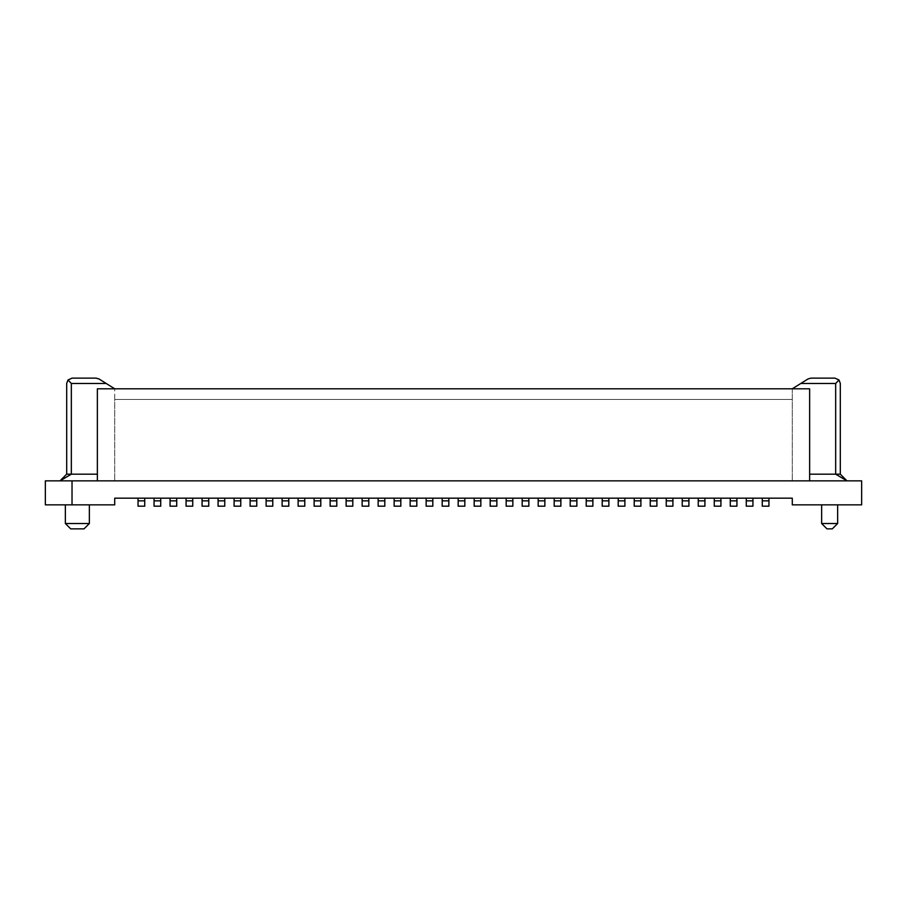 <?xml version="1.0" encoding="UTF-8"?>
<svg xmlns="http://www.w3.org/2000/svg" width="907" height="907" viewBox="0 0 907 907"><rect width="100%" height="100%" fill="white"/><g stroke="black" fill="none" stroke-linecap="round" stroke-linejoin="round"><path stroke-width="0.68" stroke-dasharray="4.54 3.4" d="M282.1 500.845L288.777 500.845L288.777 498.181L288.777 506.185L288.777 500.845L282.1 500.845L282.1 506.185L288.777 506.185L282.1 506.185L282.1 498.181L288.777 498.181L288.777 506.185L282.1 506.185L282.1 498.181L288.777 498.181L282.1 498.181L282.1 500.845L288.777 500.845M298.108 498.181L298.108 506.185L304.775 506.185L298.108 506.185L304.775 506.185L304.775 498.181L304.775 506.185L304.775 498.181L298.108 498.181L304.775 498.181L298.108 498.181L298.108 500.845L304.775 500.845L298.108 500.845L298.108 506.185L298.108 498.181L304.775 498.181M394.148 498.181L394.148 500.845L400.815 500.845L394.148 500.845L400.815 500.845L400.815 498.181L400.815 506.185L400.815 498.181L394.148 498.181L400.815 498.181L394.148 498.181L394.148 506.185L394.148 498.181L400.815 498.181M138.045 506.185L138.045 498.181L144.723 498.181L144.723 506.185L144.723 498.181L144.723 506.185L138.045 506.185L144.723 506.185L138.045 506.185L138.045 498.181L138.045 500.845L144.723 500.845L138.045 500.845L138.045 506.185M314.117 500.845L314.117 506.185L314.117 498.181L314.117 500.845L320.783 500.845L320.783 498.181L320.783 506.185L320.783 500.845L314.117 500.845L320.783 500.845M314.117 498.181L320.783 498.181L320.783 506.185L314.117 506.185L314.117 498.181L320.783 498.181M528.86 500.845L522.194 500.845L522.194 506.185L522.194 498.181L522.194 506.185L528.86 506.185L528.86 498.181L528.86 506.185L528.86 500.845L522.194 500.845L528.86 500.845L528.86 498.181L522.194 498.181L528.86 498.181M576.875 506.185L576.875 498.181L576.875 506.185L570.208 506.185L576.875 506.185L570.208 506.185L570.208 498.181L576.875 498.181L570.208 498.181L576.875 498.181L570.208 498.181L570.208 506.185L570.208 500.845L576.875 500.845L576.875 506.185M66.687 383.48L66.687 474.18L97.366 474.18L97.366 480.846L60.021 480.846L97.366 480.846L97.366 388.808L97.366 480.846L809.634 480.846L97.366 480.846M809.634 474.18L809.634 388.808L792.276 388.808L809.634 388.808L809.634 480.846L846.979 480.846L809.634 480.846L809.634 474.18L835.664 474.18L835.664 383.48L800.802 383.48L792.276 388.808L792.276 480.846L792.276 388.808L97.366 388.808L114.724 388.808L114.713 399.477L792.276 399.477L114.713 399.477L114.724 480.846L114.724 388.808L106.198 383.48L71.336 383.48L71.336 474.18L60.021 480.846L66.687 474.18M250.094 500.845L256.76 500.845L256.76 498.181L256.76 506.185L256.76 500.845L250.094 500.845L250.094 506.185L256.76 506.185L250.094 506.185L250.094 498.181L256.76 498.181L256.76 506.185L250.094 506.185L250.094 498.181L250.094 500.845L256.76 500.845M114.713 504.848L45.35 504.848L45.35 480.846L861.65 480.846L861.65 504.848L792.287 504.848L792.287 498.181L114.713 498.181L114.713 504.848M89.362 504.848L65.361 504.848L89.362 504.848M114.724 480.846L792.276 480.846L114.724 480.846M346.123 500.845L346.123 506.185L352.8 506.185L352.8 498.181L352.8 506.185L346.123 506.185L346.123 498.181L352.8 498.181L352.8 506.185L346.123 506.185L346.123 498.181L346.123 500.845L352.8 500.845M89.362 523.52L65.361 523.52M84.034 528.86L70.689 528.86M554.2 498.181L554.2 500.845L560.877 500.845L554.2 500.845L554.2 506.185L560.877 506.185L560.877 498.181L560.877 506.185L560.877 498.181L554.2 498.181L554.2 506.185L560.877 506.185L554.2 506.185L554.2 498.181L560.877 498.181M72.027 378.14L96.131 378.14M809.634 480.846L809.634 388.808L97.366 388.808L97.366 474.18M490.177 498.181L490.177 506.185L490.177 500.845L496.855 500.845L490.177 500.845L490.177 498.181L490.177 506.185L496.855 506.185L496.855 498.181L496.855 506.185L496.855 498.181L490.177 498.181L496.855 498.181M266.102 506.185L272.769 506.185L272.769 498.181L272.769 506.185L266.102 506.185L266.102 498.181L272.769 498.181L272.769 506.185L266.102 506.185L266.102 498.181L272.769 498.181L266.102 498.181L266.102 506.185M266.102 500.845L272.769 500.845M442.163 498.181L442.163 506.185L448.829 506.185L448.829 500.845L442.163 500.845L448.829 500.845L448.829 498.181L448.829 506.185L448.829 498.181L442.163 498.181L442.163 506.185L442.163 498.181L448.829 498.181M378.14 498.181L384.806 498.181L384.806 506.185L384.806 498.181L384.806 500.845L378.14 500.845L378.14 498.181L384.806 498.181L378.14 498.181L378.14 506.185L384.806 506.185L384.806 500.845L378.14 500.845L378.14 506.185L378.14 498.181L384.806 498.181M362.131 500.845L362.131 506.185L362.131 498.181L362.131 500.845L368.798 500.845L368.798 498.181L368.798 506.185L368.798 500.845L362.131 500.845L368.798 500.845M362.131 498.181L368.798 498.181L368.798 506.185L362.131 506.185L362.131 498.181L368.798 498.181M154.054 506.185L154.054 498.181L160.72 498.181L160.72 506.185L160.72 498.181L160.72 506.185L154.054 506.185L154.054 498.181L154.054 500.845L160.72 500.845L154.054 500.845L154.054 506.185L160.72 506.185L154.054 506.185M336.792 498.181L336.792 506.185L336.792 498.181L336.792 506.185L330.125 506.185L330.125 498.181L336.792 498.181L330.125 498.181L336.792 498.181L330.125 498.181L330.125 500.845L336.792 500.845M426.154 498.181L426.154 506.185L426.154 498.181L426.154 506.185L432.82 506.185L432.82 498.181L432.82 506.185L426.154 506.185L432.82 506.185L432.82 498.181L426.154 498.181L432.82 498.181M410.145 498.181L410.145 500.845L416.823 500.845L410.145 500.845L410.145 506.185L410.145 498.181L416.823 498.181L416.823 506.185L416.823 498.181L410.145 498.181L410.145 506.185L416.823 506.185L416.823 498.181L410.145 498.181L416.823 498.181M186.071 498.181L186.071 506.185L186.071 498.181L192.738 498.181L192.738 506.185L192.738 498.181L192.738 506.185L186.071 506.185L186.071 498.181L192.738 498.181M208.746 498.181L208.746 506.185L208.746 498.181L208.746 506.185L202.08 506.185L202.08 498.181L208.746 498.181L202.08 498.181L202.08 506.185L208.746 506.185L202.08 506.185L202.08 498.181L208.746 498.181L202.08 498.181M240.752 498.181L240.752 506.185L240.752 498.181L240.752 506.185L234.085 506.185L234.085 498.181L240.752 498.181L234.085 498.181L240.752 498.181L234.085 498.181L234.085 500.845L240.752 500.845L234.085 500.845L234.085 506.185L234.085 498.181M282.1 498.181L288.777 498.181M202.08 500.845L208.746 500.845M314.117 506.185L320.783 506.185L314.117 506.185M176.729 498.181L176.729 506.185L176.729 498.181L176.729 506.185L170.062 506.185L170.062 498.181L176.729 498.181L170.062 498.181L176.729 498.181L170.062 498.181L170.062 500.845L176.729 500.845L170.062 500.845L170.062 506.185L170.062 498.181M186.071 500.845L192.738 500.845M138.045 500.845L144.723 500.845M170.062 506.185L176.729 506.185L170.062 506.185M218.077 500.845L224.755 500.845L224.755 498.181L224.755 506.185L224.755 500.845L218.077 500.845L218.077 506.185L218.077 498.181L224.755 498.181L224.755 506.185L218.077 506.185L218.077 498.181L224.755 498.181L218.077 498.181L218.077 500.845L224.755 500.845M266.102 498.181L272.769 498.181M250.094 498.181L256.76 498.181M138.045 498.181L144.723 498.181M154.054 500.845L160.72 500.845M154.054 498.181L160.72 498.181M218.077 506.185L224.755 506.185L218.077 506.185M218.077 498.181L224.755 498.181M362.131 506.185L368.798 506.185L362.131 506.185M330.125 500.845L330.125 506.185L336.792 506.185L330.125 506.185L330.125 498.181M410.145 500.845L416.823 500.845M298.108 500.845L304.775 500.845M410.145 506.185L416.823 506.185L410.145 506.185M378.14 506.185L384.806 506.185L378.14 506.185M186.071 506.185L192.738 506.185L186.071 506.185M378.14 500.845L384.806 500.845M394.148 500.845L394.148 506.185L400.815 506.185L400.815 500.845M346.123 498.181L352.8 498.181M394.148 506.185L400.815 506.185L394.148 506.185M234.085 506.185L240.752 506.185L234.085 506.185M234.085 500.845L240.752 500.845M490.177 506.185L496.855 506.185L490.177 506.185M170.062 500.845L176.729 500.845M426.154 500.845L432.82 500.845M846.979 480.846L840.313 474.18L835.664 474.18L846.979 480.846M840.313 383.48L840.313 474.18M114.713 388.808L792.287 388.808M442.163 500.845L448.829 500.845M442.163 506.185L448.829 506.185L442.163 506.185M586.217 506.185L586.217 498.181L592.883 498.181L592.883 506.185L592.883 498.181L592.883 506.185L586.217 506.185L586.217 500.845L592.883 500.845L586.217 500.845L586.217 498.181L586.217 506.185L592.883 506.185L586.217 506.185M762.277 500.845L768.955 500.845L768.955 498.181L768.955 506.185L768.955 500.845L762.277 500.845L762.277 506.185L768.955 506.185L768.955 498.181L762.277 498.181L768.955 498.181L762.277 498.181L762.277 500.845L768.955 500.845M762.277 498.181L762.277 506.185L762.277 498.181L768.955 498.181M762.277 506.185L768.955 506.185L762.277 506.185M634.231 500.845L640.898 500.845L640.898 498.181L640.898 506.185L640.898 500.845L634.231 500.845L634.231 506.185L634.231 498.181L640.898 498.181L640.898 506.185L634.231 506.185L634.231 498.181L640.898 498.181L634.231 498.181L634.231 500.845L640.898 500.845M650.24 500.845L656.906 500.845L656.906 498.181L656.906 506.185L656.906 500.845L650.24 500.845L650.24 506.185L656.906 506.185L650.24 506.185L650.24 498.181L656.906 498.181L656.906 506.185L650.24 506.185L650.24 498.181L656.906 498.181L650.24 498.181L650.24 500.845L656.906 500.845M682.245 506.185L682.245 498.181L688.923 498.181L688.923 506.185L688.923 498.181L688.923 506.185L682.245 506.185L688.923 506.185L682.245 506.185L682.245 498.181L688.923 498.181L682.245 498.181L682.245 500.845L688.923 500.845L682.245 500.845L682.245 506.185M608.892 498.181L608.892 506.185L608.892 498.181L608.892 506.185L602.225 506.185L602.225 498.181L608.892 498.181L602.225 498.181L602.225 500.845L608.892 500.845L602.225 500.845L602.225 506.185L602.225 498.181L608.892 498.181L602.225 498.181M666.248 500.845L666.248 506.185L666.248 498.181L666.248 500.845L672.915 500.845L672.915 498.181L672.915 506.185L672.915 500.845L666.248 500.845L672.915 500.845M666.248 498.181L672.915 498.181L672.915 506.185L666.248 506.185L666.248 498.181L672.915 498.181M736.938 498.181L736.938 506.185L736.938 498.181L736.938 506.185L730.271 506.185L730.271 498.181L736.938 498.181L730.271 498.181L730.271 500.845L736.938 500.845L730.271 500.845L730.271 506.185L730.271 498.181L736.938 498.181L730.271 498.181M746.28 500.845L752.946 500.845L752.946 498.181L752.946 506.185L752.946 500.845L746.28 500.845L746.28 506.185L746.28 498.181L752.946 498.181L752.946 506.185L746.28 506.185L752.946 506.185L746.28 506.185L746.28 498.181L746.28 500.845L752.946 500.845M746.28 498.181L752.946 498.181M618.223 498.181L624.9 498.181L624.9 506.185L624.9 498.181L624.9 506.185L618.223 506.185L618.223 498.181L618.223 506.185L624.9 506.185L618.223 506.185L618.223 498.181L624.9 498.181M618.223 500.845L624.9 500.845M650.24 498.181L656.906 498.181M730.271 506.185L736.938 506.185L730.271 506.185M730.271 500.845L736.938 500.845M698.254 500.845L704.92 500.845L704.92 498.181L704.92 506.185L704.92 500.845L698.254 500.845L698.254 506.185L704.92 506.185L698.254 506.185L698.254 498.181L704.92 498.181L704.92 506.185L698.254 506.185L698.254 498.181L698.254 500.845L704.92 500.845M698.254 498.181L704.92 498.181M602.225 506.185L608.892 506.185L602.225 506.185M602.225 500.845L608.892 500.845M714.263 500.845L720.929 500.845L720.929 498.181L720.929 506.185L720.929 500.845L714.263 500.845L714.263 506.185L714.263 498.181L720.929 498.181L720.929 506.185L714.263 506.185L720.929 506.185L714.263 506.185L714.263 498.181L714.263 500.845L720.929 500.845M714.263 498.181L720.929 498.181M634.231 498.181L640.898 498.181M634.231 506.185L640.898 506.185L634.231 506.185M682.245 500.845L688.923 500.845M682.245 498.181L688.923 498.181M666.248 506.185L672.915 506.185L666.248 506.185M586.217 500.845L592.883 500.845M586.217 498.181L592.883 498.181M490.177 500.845L496.855 500.845M837.637 504.848L821.64 504.848L837.637 504.848M837.637 523.52L821.64 523.52M832.309 528.86L826.969 528.86M458.171 498.181L464.838 498.181L464.838 506.185L464.838 498.181L458.171 498.181L464.838 498.181L458.171 498.181L458.171 506.185L458.171 498.181L458.171 500.845L464.838 500.845L464.838 498.181M538.202 498.181L544.869 498.181L544.869 506.185L538.202 506.185L538.202 500.845L544.869 500.845L544.869 506.185L544.869 498.181L538.202 498.181L544.869 498.181L538.202 498.181L538.202 506.185L544.869 506.185L538.202 506.185L538.202 498.181L538.202 500.845L544.869 500.845L544.869 498.181M474.18 498.181L474.18 500.845L480.846 500.845L474.18 500.845L474.18 506.185L474.18 498.181L480.846 498.181L480.846 506.185L480.846 498.181L474.18 498.181L480.846 498.181L474.18 498.181L474.18 506.185L480.846 506.185L480.846 498.181M506.185 498.181L512.852 498.181L512.852 506.185L512.852 498.181L506.185 498.181L512.852 498.181L506.185 498.181L506.185 506.185L512.852 506.185L506.185 506.185L506.185 498.181L506.185 500.845L512.852 500.845L512.852 506.185L506.185 506.185L506.185 500.845L512.852 500.845L512.852 498.181M458.171 500.845L458.171 506.185L464.838 506.185L464.838 500.845L458.171 500.845L464.838 500.845M522.194 500.845L522.194 498.181M522.194 506.185L528.86 506.185L522.194 506.185M570.208 498.181L570.208 500.845L576.875 500.845L576.875 498.181M570.208 500.845L576.875 500.845M474.18 506.185L480.846 506.185L474.18 506.185M474.18 500.845L480.846 500.845M458.171 506.185L464.838 506.185L458.171 506.185M554.2 500.845L560.877 500.845M538.202 500.845L544.869 500.845M506.185 500.845L512.852 500.845"/><path stroke-width="1.36" d="M282.1 498.181L282.1 500.845L288.777 500.845L288.777 498.181M496.855 500.845L496.855 506.185L490.177 506.185L490.177 500.845L496.855 500.845L496.855 498.181M298.108 498.181L298.108 506.185L304.775 506.185L304.775 498.181M72.027 504.848L45.35 504.848L45.35 480.846L72.027 480.846L72.027 504.848L114.713 504.848L114.713 498.181L792.287 498.181L792.287 504.848L861.65 504.848L861.65 480.846L72.027 480.846M394.148 500.845L400.815 500.845L400.815 506.185L394.148 506.185L394.148 498.181M138.045 498.181L138.045 506.185L144.723 506.185L144.723 498.181M314.117 498.181L314.117 506.185L320.783 506.185L320.783 498.181M528.86 498.181L528.86 500.845L522.194 500.845L522.194 506.185L528.86 506.185L528.86 500.845M346.123 498.181L346.123 506.185L352.8 506.185L352.8 498.181M97.366 474.18L66.687 474.18L60.021 480.846L71.336 474.18L71.336 383.48L67.991 379.976L71.336 383.48L106.198 383.48L98.954 378.945L114.724 388.797M65.361 504.848L65.361 523.52L89.362 523.52L89.362 504.848M65.361 523.52L70.689 528.86L84.034 528.86L89.362 523.52M66.687 383.48L67.991 379.976L66.687 383.48L66.687 474.18M96.131 378.14L98.954 378.945L96.131 378.14L72.027 378.14L67.991 379.976L72.027 378.14M576.875 506.185L576.875 500.845L570.208 500.845L570.208 506.185L576.875 506.185M522.194 498.181L522.194 500.845M576.875 498.181L576.875 500.845M570.208 498.181L570.208 500.845M138.045 500.845L144.723 500.845M97.366 480.846L97.366 388.808L809.634 388.808L809.634 480.846M298.108 500.845L304.775 500.845M362.131 498.181L362.131 500.845L368.798 500.845L368.798 498.181M154.054 498.181L154.054 506.185L160.72 506.185L160.72 498.181M400.815 498.181L400.815 500.845M426.154 506.185L426.154 500.845L432.82 500.845L432.82 506.185L426.154 506.185M426.154 498.181L426.154 500.845M410.145 506.185L410.145 500.845L416.823 500.845L416.823 506.185L410.145 506.185M410.145 498.181L410.145 500.845M314.117 500.845L320.783 500.845M234.085 498.181L234.085 506.185L240.752 506.185L240.752 498.181M234.085 500.845L240.752 500.845M330.125 498.181L330.125 506.185L336.792 506.185L336.792 498.181M330.125 500.845L336.792 500.845M202.08 498.181L202.08 506.185L208.746 506.185L208.746 498.181M282.1 500.845L282.1 506.185L288.777 506.185L288.777 500.845M170.062 498.181L170.062 506.185L176.729 506.185L176.729 498.181M170.062 500.845L176.729 500.845M186.071 498.181L186.071 506.185L192.738 506.185L192.738 498.181M186.071 500.845L192.738 500.845M154.054 500.845L160.72 500.845M202.08 500.845L208.746 500.845M218.077 498.181L218.077 500.845L224.755 500.845L224.755 498.181M218.077 500.845L218.077 506.185L224.755 506.185L224.755 500.845M266.102 498.181L266.102 500.845L272.769 500.845L272.769 498.181M266.102 500.845L266.102 506.185L272.769 506.185L272.769 500.845M490.177 498.181L490.177 500.845M362.131 500.845L362.131 506.185L368.798 506.185L368.798 500.845M378.14 506.185L378.14 500.845L384.806 500.845L384.806 506.185L378.14 506.185M378.14 498.181L378.14 500.845M416.823 498.181L416.823 500.845M384.806 498.181L384.806 500.845M250.094 498.181L250.094 506.185L256.76 506.185L256.76 498.181M250.094 500.845L256.76 500.845M346.123 500.845L352.8 500.845M432.82 498.181L432.82 500.845M442.163 498.181L442.163 506.185L448.829 506.185L448.829 498.181M792.276 388.797L808.046 378.945L800.802 383.48L835.664 383.48L839.009 379.976L835.664 383.48L835.664 474.18L809.634 474.18M840.313 474.18L846.979 480.846L835.664 474.18L840.313 474.18L840.313 383.48L839.009 379.976L834.973 378.14L810.869 378.14L808.046 378.945L810.869 378.14L834.973 378.14L839.009 379.976L840.313 383.48M586.217 498.181L586.217 506.185L592.883 506.185L592.883 498.181M586.217 500.845L592.883 500.845M442.163 500.845L448.829 500.845M762.277 498.181L762.277 500.845L768.955 500.845L768.955 498.181M762.277 500.845L762.277 506.185L768.955 506.185L768.955 500.845M634.231 498.181L634.231 506.185L640.898 506.185L640.898 498.181M634.231 500.845L640.898 500.845M650.24 498.181L650.24 500.845L656.906 500.845L656.906 498.181M650.24 500.845L650.24 506.185L656.906 506.185L656.906 500.845M682.245 498.181L682.245 506.185L688.923 506.185L688.923 498.181M682.245 500.845L688.923 500.845M602.225 498.181L602.225 506.185L608.892 506.185L608.892 498.181M602.225 500.845L608.892 500.845M666.248 498.181L666.248 506.185L672.915 506.185L672.915 498.181M666.248 500.845L672.915 500.845M730.271 498.181L730.271 506.185L736.938 506.185L736.938 498.181M730.271 500.845L736.938 500.845M698.254 498.181L698.254 506.185L704.92 506.185L704.92 498.181M698.254 500.845L704.92 500.845M746.28 498.181L746.28 506.185L752.946 506.185L752.946 498.181M746.28 500.845L752.946 500.845M618.223 498.181L618.223 506.185L624.9 506.185L624.9 498.181M618.223 500.845L624.9 500.845M714.263 498.181L714.263 506.185L720.929 506.185L720.929 498.181M714.263 500.845L720.929 500.845M821.64 504.848L821.64 523.52L837.637 523.52L837.637 504.848M821.64 523.52L826.969 528.86L832.309 528.86L837.637 523.52M464.838 498.181L464.838 506.185L458.171 506.185L458.171 500.845L464.838 500.845M458.171 498.181L458.171 500.845M480.846 498.181L480.846 506.185L474.18 506.185L474.18 500.845L480.846 500.845M474.18 498.181L474.18 500.845M512.852 498.181L512.852 500.845L506.185 500.845L506.185 506.185L512.852 506.185L512.852 500.845M506.185 498.181L506.185 500.845M560.877 500.845L554.2 500.845L554.2 506.185L560.877 506.185L560.877 498.181M554.2 498.181L554.2 500.845M538.202 500.845L538.202 506.185L544.869 506.185L544.869 500.845L538.202 500.845L538.202 498.181M544.869 498.181L544.869 500.845"/></g></svg>
